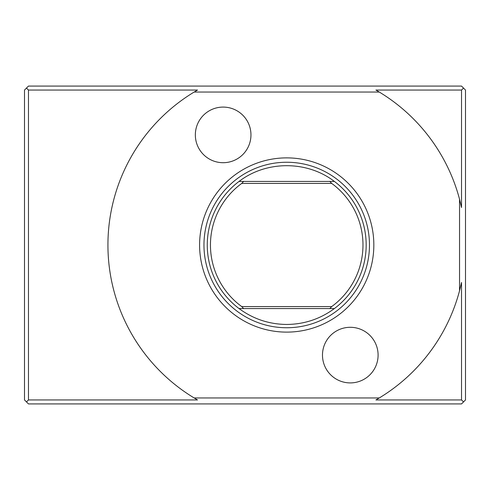 <?xml version="1.0" encoding="UTF-8"?>
<svg xmlns="http://www.w3.org/2000/svg" width="490" height="490" viewBox="0 0 490 490"><rect width="100%" height="100%" fill="white"/><g stroke="black" fill="none" stroke-linecap="round" stroke-linejoin="round"><path stroke-width="0.73" d="M378.096 355.103A27.814 27.814 0 0 0 336.379 331.02A27.814 27.814 0 0 0 336.379 379.187A27.814 27.814 0 0 0 378.096 355.103M250.96 134.897A27.814 27.814 0 0 0 209.242 110.814A27.814 27.814 0 0 0 209.242 158.981A27.814 27.814 0 0 0 250.96 134.897M379.272 397.96L375.91 399.944L461.525 399.944L463.516 401.935L461.525 403.919L28.475 403.919L24.5 399.944L24.5 90.056L26.485 88.065L28.475 90.056L28.475 399.944L197.525 399.944L194.156 397.96A178.783 178.783 0 0 1 194.156 92.04L379.272 92.04A178.783 178.783 0 0 1 459.54 199.222L459.54 290.778A178.783 178.783 0 0 1 379.272 397.96L194.156 397.96M26.485 401.935L28.475 399.944M463.516 401.935L465.5 399.944L465.5 90.056L461.525 86.081L28.475 86.081L26.485 88.065M459.54 199.222L461.525 207.521L461.525 90.056L375.91 90.056L379.272 92.04M459.54 290.778L461.525 282.479L461.525 399.944M463.516 88.065L461.525 90.056M194.156 92.04L197.525 90.056L28.475 90.056M286.717 157.878A87.122 87.122 0 0 1 362.165 288.561A87.122 87.122 0 0 1 211.27 288.561A87.122 87.122 0 0 1 286.717 157.878M239.04 308.565A79.46 79.46 0 0 1 239.04 181.435C266.333 160.444 307.101 160.444 334.394 181.435A79.46 79.46 0 0 1 334.394 308.565C320.209 318.996 304.321 324.288 286.717 324.46C269.114 324.288 253.226 318.996 239.04 308.565L243.622 308.565L241.723 306.581L331.705 306.581A76.269 76.269 0 0 0 331.705 183.419L329.813 181.435L243.622 181.435L241.723 183.419A76.269 76.269 0 0 0 241.723 306.581M334.394 308.565L243.622 308.565M239.04 181.435L243.622 181.435M334.394 181.435L329.813 181.435M331.705 306.581L329.813 308.565M331.705 183.419L241.723 183.419M286.717 162.245A82.755 82.755 0 0 1 358.386 286.374A82.755 82.755 0 0 1 215.049 286.374A82.755 82.755 0 0 1 286.717 162.245"/></g></svg>
